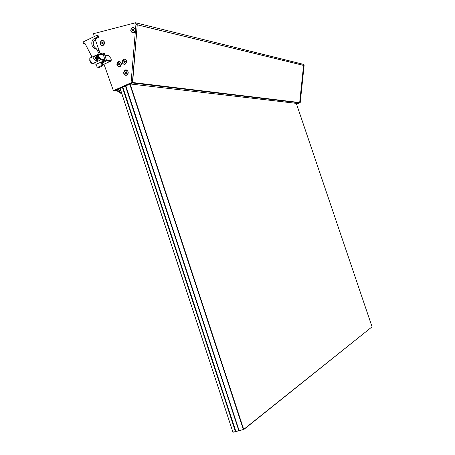 <?xml version="1.0" encoding="UTF-8"?>
<svg xmlns="http://www.w3.org/2000/svg" width="455" height="455" viewBox="0 0 455 455"><rect width="100%" height="100%" fill="white"/><g stroke="black" fill="none" stroke-linecap="round" stroke-linejoin="round"><path stroke-width="0.68" d="M303.388 64.314L303.957 64.502L303.314 64.297L303.582 65.418L299.68 102.557L297.735 103.524L129.612 83.896M116.901 89.845L114.74 90.613M303.957 64.502L304.116 65.52L303.582 65.389L303.422 64.371L136.83 23.074L137.239 24.809L132.627 82.514L129.891 84.038M298.059 102.364L297.479 102.597M125.842 85.847L239.114 430.578L243.374 429.537L129.772 84.09M130.119 84.067L243.698 429.401L372.059 326.815L296.296 103.359M125.751 85.887L239.085 430.669M372.059 326.815L243.556 429.702L238.994 430.549M243.698 429.401L243.374 429.537L243.698 429.401M125.444 86.029L238.875 430.737M122.827 87.195L235.844 431.374L238.676 430.68M238.858 430.845L235.815 431.465M120.126 88.401L232.909 432.091L120.04 88.441M235.588 431.641L232.795 432.062M233.091 432.25L235.61 431.533M122.429 87.377L235.406 431.482M122.742 87.235L235.73 431.346M304.116 65.52L300.22 102.62L296.597 104.258M94.185 36.61L93.593 33.659L135.539 22.756L136.983 23.188L137.234 24.769L303.582 65.389L299.68 102.557L296.518 104.013M135.692 22.869L135.943 24.451L137.239 24.809L132.359 82.935L300.027 102.893L132.348 82.941L115.104 90.647L113.778 90.517L113.232 90.244L103.996 64.24M102.716 45.665L102.904 45.608C105.304 43.015 104.963 41.269 101.869 40.358L101.71 40.404C99.287 42.98 99.622 44.732 102.716 45.665M102.79 40.347L101.846 40.432C99.611 42.326 99.645 44.078 101.96 45.699M133.446 32.874L133.628 32.817C136.13 30.166 135.783 28.386 132.587 27.471L132.433 27.516C129.903 30.155 130.238 31.935 133.446 32.874M133.628 27.476L132.564 27.55C130.255 29.427 130.255 31.207 132.559 32.902M124.806 64.388L125.136 64.28C127.44 61.635 127.047 59.889 123.953 59.036L123.652 59.133C121.32 61.761 121.707 63.512 124.806 64.388M124.818 59.014L123.783 59.156C121.61 61.152 121.712 62.909 124.096 64.428M119.557 66.8L119.887 66.686C122.179 64.058 121.781 62.318 118.709 61.459L118.408 61.556C116.093 64.172 116.474 65.918 119.557 66.8M119.557 61.442L118.539 61.579C116.378 63.575 116.486 65.332 118.869 66.84M126.353 75.285L126.74 75.155C128.981 72.51 128.566 70.77 125.5 69.939L125.142 70.059C122.873 72.686 123.277 74.432 126.353 75.285M126.314 69.916L125.273 70.076C123.146 72.117 123.288 73.869 125.694 75.331M135.943 24.451L131.063 82.782L132.359 82.935L131.057 82.787L113.778 90.517M99.958 52.865L95.123 39.261M125.876 73.329L126.774 73.016L126.735 72.146L126.063 71.765L125.438 72.254L125.483 73.13L125.876 73.329M126.439 71.805C127.104 72.874 126.871 73.426 125.728 73.46C125.062 72.396 125.301 71.844 126.439 71.805M126.058 73.209L126.041 72.772L126.365 73.38L125.483 73.13M126.018 72.334L126.331 72.089L126.041 72.772L126.018 72.334L125.438 72.254M127.053 70.36C128.674 71.981 128.606 73.522 126.837 74.984L125.114 74.904C123.493 73.266 123.572 71.725 125.352 70.269L127.053 70.36M126.422 70.133L127.883 71.082M127.474 74.626L125.847 75.149M118.744 64.331L118.761 64.746L119.466 65.008L120.023 64.417L119.87 63.563L119.165 63.308L118.607 63.899L118.744 64.331M120.057 63.95C119.75 65.236 119.238 65.372 118.528 64.354C118.835 63.069 119.346 62.938 120.057 63.95M119.346 64.837L119.267 64.411L119.591 64.917L118.761 64.746M119.193 63.99L119.472 63.694L119.267 64.411L119.193 63.99L118.607 63.899M121.4 63.598L119.989 66.521C118.579 66.902 117.646 66.299 117.191 64.707L118.618 61.772C120.018 61.408 120.945 62.017 121.4 63.598M119.659 61.664L121.07 62.585M120.609 66.197L119.028 66.657M132.957 30.923L133.872 30.587L133.827 29.7L133.15 29.33L132.519 29.842L132.559 30.724L132.957 30.923M133.531 29.365C134.202 30.428 133.963 30.991 132.815 31.054C132.138 29.99 132.377 29.427 133.531 29.365M133.133 30.855L133.116 30.417L133.406 30.997L132.559 30.724M133.093 29.973L133.406 29.717L133.116 30.417L133.093 29.973L132.519 29.842M134.157 27.886C135.846 29.62 135.704 31.213 133.736 32.658L132.189 32.532C130.5 30.775 130.648 29.183 132.632 27.749L134.157 27.886M133.713 27.709L135.107 28.802M134.413 32.345L132.729 32.732M102.261 43.743L103.137 43.418L103.092 42.548L102.438 42.178L101.829 42.679L101.869 43.544L102.261 43.743M102.802 42.213C103.456 43.265 103.228 43.817 102.113 43.868C101.459 42.821 101.687 42.269 102.802 42.213M102.472 43.657L102.449 43.225L102.728 43.794L101.869 43.544M102.426 42.793L102.733 42.542L102.449 43.225L102.426 42.793L101.829 42.679M103.404 40.768C105.037 42.474 104.912 44.038 103.023 45.443L101.516 45.312C99.878 43.589 100.009 42.031 101.92 40.631L103.404 40.768M102.898 40.575L104.189 41.439M103.603 45.193L102.125 45.528M123.987 61.914L123.999 62.335L124.71 62.597L125.267 61.999L125.119 61.146L124.408 60.885L123.851 61.482L123.987 61.914M125.307 61.533C124.994 62.824 124.482 62.955 123.766 61.937C124.078 60.651 124.59 60.515 125.307 61.533M124.818 62.511L123.999 62.335M124.579 62.426L124.431 61.573L123.851 61.482M124.431 61.573L124.915 61.061M124.829 62.506L124.505 61.999L125.006 61.095M126.655 61.18L125.233 64.109C123.817 64.496 122.878 63.888 122.423 62.295L123.862 59.349C125.267 58.979 126.2 59.594 126.655 61.18M124.92 59.235L126.353 60.202M125.876 63.774L124.249 64.246M84.914 43.361L83.766 43.617L85.21 43.885M85.216 43.896L83.202 43.327L83.219 41.911L96.676 35.405L97.45 36.451L98.894 36.741L98.661 36.008L97.216 35.712M98.894 36.741L98.638 37.429L96.124 38.641L94.674 38.356L97.194 37.139L97.45 36.451M102.716 53.087L104.297 53.565L102.307 53.019L101.493 53.4L101.334 54.39M95.692 64.092L97.234 67.067L97.762 67.277L101.169 65.696L101.107 62.511L104.781 60.799L105.042 60.111L106.47 60.333L104.297 53.565M106.47 60.333L106.208 61.021L104.781 60.799M101.107 62.511L102.54 62.733L106.208 61.021M102.54 62.733L102.284 63.416L100.845 63.2M101.425 65.008L102.858 65.219L102.284 63.416M102.858 65.219L102.603 65.901L101.169 65.696M99.207 67.477L97.762 67.277L99.207 67.477L102.603 65.901M99.201 67.482L98.792 67.42M85.204 43.902L84.801 43.805M97.074 35.484L98.661 36.008M96.124 48.6C92.251 45.398 92.251 42.076 96.124 38.641M96.21 48.622L96.073 48.6C91.29 48.924 90.084 40.114 94.674 38.356M100.737 54.287L97.888 49.089M105.042 60.111L102.864 53.32M99.298 54.048L96.443 48.833M84.471 43.276L85 43.481L92.064 57.102M102.728 64.815L110.082 61.397L110.343 60.714L106.39 60.088L104.815 55.18L104.258 54.879M93.747 58.638C94.555 60.111 95.766 60.657 97.376 60.282L97.433 60.253C98.348 59.491 98.519 58.291 97.956 56.653C97.535 55.254 96.858 54.788 95.925 55.254L95.846 55.294C94.299 55.959 93.599 57.074 93.747 58.638M99.184 54.026L103.387 54.941L99.338 54.264C98.502 54.264 98.28 55.009 98.672 56.505L100.925 59.224L104.963 59.861L104.707 60.549L96.363 64.189M104.963 59.861L103.387 54.941M98.246 58.223L97.279 59.116L96.403 58.479L96.437 57.25L97.353 56.647L98.098 57.165M97.609 58.94L96.403 58.479M97.131 58.598L97.171 57.364L96.437 57.25M97.171 57.364L97.808 56.949M97.609 58.934L97.154 57.984L97.836 56.966M98.058 57L97.865 56.824C96.369 56.716 96.005 57.421 96.767 58.94L98.252 58.405M98.018 59.685C95.834 59.81 95.237 58.706 96.232 56.374L97.649 55.914M118.454 89.152L120.023 93.127L118.51 91.591L115.598 90.426M120.723 90.534L118.835 90.346M120.882 91.017L118.846 90.812M121.286 92.246L119.705 92.092M121.326 92.365L119.784 92.211M121.565 93.082L120.097 92.945M120.023 93.127L121.627 93.281L120.04 93.116M115.661 90.397L117.202 90.494L117.1 89.754M117.231 90.471L115.94 90.34M303.314 64.297L136.938 23.103M304.116 65.548L135.943 24.496M300.22 102.62L131.336 82.355M116.247 90.761L115.104 90.647M136.83 23.074L135.647 22.778M98.638 37.429L97.194 37.139M111.066 60.276L110.11 61.397L106.419 60.822M110.343 60.714C111.145 60.703 111.35 59.969 110.957 58.507L108.779 55.846L104.815 55.18M104.747 54.964L108.779 55.846M96.005 55.265L96.335 55.112M104.707 60.549L100.663 59.918L92.701 63.649L96.784 64.246L92.308 63.609M95.459 55.493L90.761 57.717C89.777 57.762 89.516 58.661 89.982 60.413L92.689 63.649C91.54 63.569 90.562 62.551 89.766 60.6L90.027 58.001M100.925 59.224L100.663 59.918L97.956 56.653C97.489 54.896 97.74 53.997 98.712 53.957L99.338 54.264M96.238 56.198L97.484 55.641M97.597 60.162L96.454 59.85C95.374 58.78 95.283 57.586 96.176 56.261M84.886 43.333L84.505 43.265M102.733 64.832L110.11 61.397C111.174 61.266 111.486 60.316 111.043 58.558L108.609 55.601M97.376 55.493L95.925 55.254M97.927 54.333L95.959 55.26M96.858 55.766L96.21 56.198M96.176 56.227C95.055 58.342 95.533 59.65 97.615 60.151"/></g></svg>
